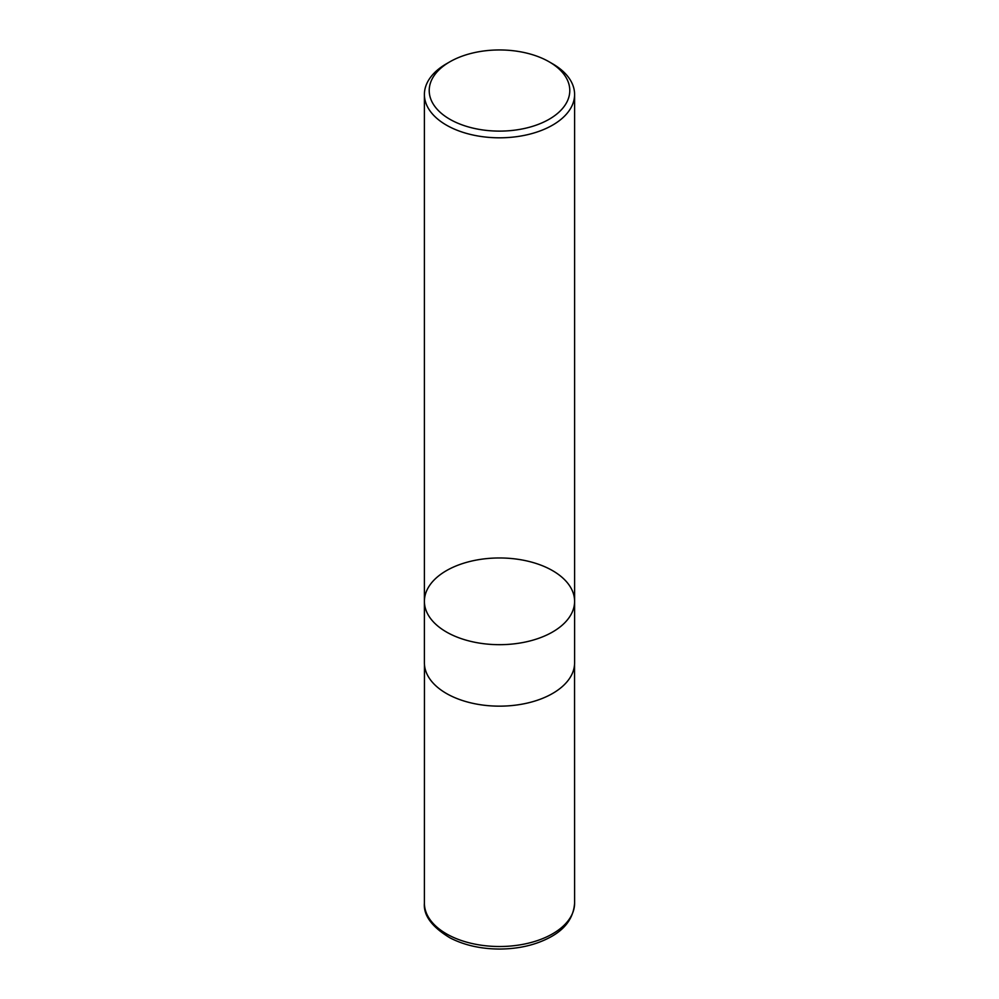 <?xml version="1.0" encoding="UTF-8"?>
<svg xmlns="http://www.w3.org/2000/svg" width="999" height="999" viewBox="0 0 999 999"><rect width="100%" height="100%" fill="white"/><g stroke="black" fill="none" stroke-linecap="round" stroke-linejoin="round"><path stroke-width="1.5" d="M552.597 63.799L549.2 61.838A70.292 40.584 180 0 1 549.2 119.231A70.292 40.584 180 0 1 449.8 119.231A70.292 40.584 180 0 1 449.8 61.838A70.292 40.584 180 0 1 549.2 61.838L552.597 63.799A75.1 43.357 180 0 1 574.6 94.455A75.1 43.357 180 0 1 528.234 134.515A75.1 43.357 180 0 1 446.403 125.112A75.1 43.357 180 0 1 424.4 94.455A75.1 43.357 180 0 1 446.403 63.799L449.8 61.838M446.403 631.98A75.1 43.357 0 0 0 528.234 641.383A75.1 43.357 0 0 0 574.6 601.323A75.1 43.357 180 0 1 528.234 641.383A75.1 43.357 180 0 1 446.403 631.98A75.1 43.357 180 0 1 424.4 601.323A75.1 43.357 0 0 0 446.403 631.98M446.403 693.456A75.1 43.357 180 0 1 424.4 662.799L424.4 601.323A75.1 43.357 180 0 1 499.5 557.966A75.1 43.357 180 0 1 574.6 601.323L574.6 662.799A75.1 43.357 180 0 1 528.234 702.859A75.1 43.357 180 0 1 446.403 693.456M574.6 903.146A75.1 43.357 180 0 1 499.5 946.515A75.1 43.357 180 0 1 424.4 903.146C423.351 915.371 431.88 926.935 450.012 937.874C464.298 945.241 480.869 948.963 499.7 949.05C518.493 948.9 534.989 945.141 549.2 937.761C565.034 929.569 573.501 918.031 574.6 903.146L574.537 664.397M424.4 94.455L424.4 601.323M574.6 94.455L574.6 601.323M424.463 664.397L424.4 903.146"/></g></svg>
